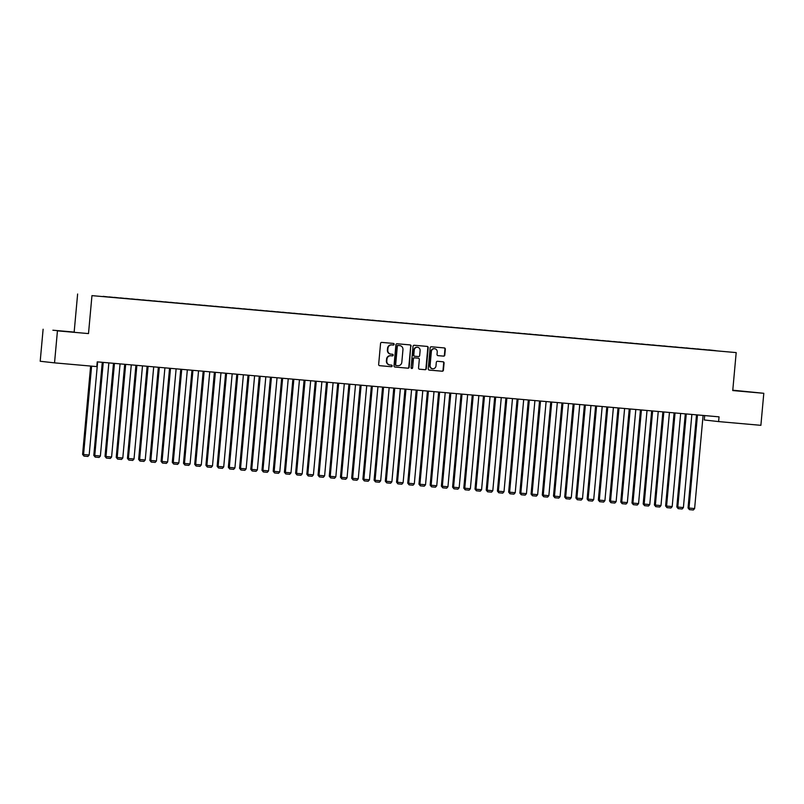 <?xml version="1.0" encoding="UTF-8"?>
<svg xmlns="http://www.w3.org/2000/svg" width="804" height="804" viewBox="0 0 804 804"><rect width="100%" height="100%" fill="white"/><g stroke="black" fill="none" stroke-linecap="round" stroke-linejoin="round"><path stroke-width="1.21" d="M394.151 344.313A0.814 0.774 96.4 0 0 393.457 343.429L381.769 342.403A1.166 1.105 96.4 0 0 380.563 343.469L378.654 364.423A1.166 1.105 96.4 0 0 379.619 365.679L391.337 366.714A0.814 0.774 96.4 0 0 392.181 365.971A0.814 0.774 96.4 0 0 391.488 365.086L389.97 364.956A3.739 3.538 96.4 0 1 386.794 360.916L386.955 359.167A3.739 3.538 96.4 0 1 390.814 355.76L392.322 355.891A0.814 0.774 96.4 0 0 393.166 355.147A0.814 0.774 96.4 0 0 392.473 354.262L390.965 354.132A3.739 3.538 96.4 0 1 387.779 350.092L387.94 348.343A3.739 3.538 96.4 0 1 391.799 344.926L393.307 345.067A0.814 0.774 96.4 0 0 394.151 344.313M390.804 354.112L390.573 354.082A3.739 3.538 96.4 0 1 387.387 350.041L387.548 348.303A3.739 3.538 96.4 0 1 391.407 344.886L392.925 345.016A0.814 0.774 96.4 0 0 393.186 343.408M379.508 365.659L390.955 366.674A0.814 0.774 96.4 0 0 391.216 365.066M389.819 364.936L389.588 364.916A3.739 3.538 96.4 0 1 386.402 360.875L386.563 359.127A3.739 3.538 96.4 0 1 390.422 355.71L391.94 355.85A0.814 0.774 96.4 0 0 392.201 354.232M443.587 356.142A1.166 1.105 96.4 0 0 444.793 355.077L445.326 349.197A1.166 1.105 96.4 0 0 444.331 347.931L431.346 346.785A1.166 1.105 96.4 0 0 430.14 347.851L428.23 368.805A1.166 1.105 96.4 0 0 429.225 370.071L442.21 371.217A1.166 1.105 96.4 0 0 443.416 370.152L444.069 363.046A1.166 1.105 96.4 0 0 443.074 361.79L437.517 361.297A1.166 1.105 96.4 0 0 436.311 362.363L435.989 365.88A3.126 2.955 96.4 0 1 432.693 368.734A3.126 2.955 96.4 0 1 430.1 365.368L431.356 351.569A3.126 2.955 96.4 0 1 434.642 348.715A3.126 2.955 96.4 0 1 437.245 352.082L437.034 354.383A1.166 1.105 96.4 0 0 438.029 355.649L443.195 356.092A1.166 1.105 96.4 0 0 444.401 355.026L444.934 349.147A1.166 1.105 96.4 0 0 444.079 347.911M719.047 416.844L97.234 361.86L96.802 366.604L54.531 362.865L57.446 330.846L88.5 333.59L91.957 295.631L736.193 352.594L732.745 390.553L763.8 393.297L760.885 425.326L718.615 421.587L719.047 416.844M411.095 346.162A1.166 1.105 96.4 0 0 410.1 344.906L397.116 343.76A1.166 1.105 96.4 0 0 395.91 344.826L394 365.78A1.166 1.105 96.4 0 0 394.995 367.046L407.99 368.192A1.166 1.105 96.4 0 0 409.196 367.126L410.713 346.122A1.166 1.105 96.4 0 0 409.859 344.886M414.231 345.268L427.215 346.413A1.166 1.105 96.4 0 0 427.215 346.413A1.166 1.105 96.4 0 1 428.21 347.68L426.301 368.634A1.166 1.105 96.4 0 1 425.095 369.699L419.537 369.217A1.166 1.105 96.4 0 1 418.542 367.951L419.316 359.448A1.166 1.105 96.4 0 0 418.321 358.192L414.643 357.86A1.166 1.105 96.4 0 0 413.427 358.936L412.623 367.78A0.814 0.774 96.4 0 1 411.769 368.523A0.814 0.774 96.4 0 1 411.085 367.639L413.025 346.333A1.166 1.105 96.4 0 1 414.231 345.268M91.957 295.631L736.193 352.594M103.183 296.525L715.972 350.735M103.193 296.344L109.093 297.078M114.389 297.51L109.053 296.897M114.409 297.339L120.309 298.073M125.605 298.505L120.268 297.882M125.615 298.324L131.524 299.058M136.811 299.49L131.474 298.877M136.831 299.319L142.73 300.053M148.026 300.485L142.69 299.872M148.047 300.304L153.946 301.038M159.242 301.48L153.906 300.857M159.252 301.299L165.152 302.033M170.448 302.465L165.111 301.852M170.468 302.294L176.367 303.028M181.664 303.46L176.327 302.847M181.674 303.279L187.583 304.012M192.87 304.455L187.543 303.832M192.89 304.274L198.789 305.007M204.085 305.44L198.749 304.827M204.105 305.269L210.005 306.002M215.301 306.435L209.965 305.821M215.311 306.254L221.211 306.987M226.507 307.429L221.17 306.806M226.527 307.249L232.426 307.982M237.723 308.414L232.386 307.801M237.743 308.244L243.642 308.977M248.938 309.409L243.602 308.786M248.949 309.228L254.848 309.962M260.144 310.394L254.808 309.781M260.164 310.223L266.064 310.957M271.36 311.389L266.023 310.776M271.37 311.218L277.279 311.942M282.566 312.384L277.229 311.761M282.586 312.203L288.485 312.937M293.782 313.369L288.445 312.756M293.802 313.198L299.701 313.932M304.997 314.364L299.661 313.751M305.007 314.183L310.907 314.917M316.203 315.359L310.867 314.736M316.223 315.178L322.123 315.912M327.419 316.344L322.082 315.731M327.439 316.173L333.338 316.907M338.635 317.339L333.298 316.726M338.645 317.158L344.544 317.892M349.84 318.334L344.504 317.711M349.861 318.153L355.76 318.886M361.056 319.319L355.72 318.706M361.066 319.148L366.976 319.881M372.262 320.314L366.925 319.701M372.282 320.133L378.181 320.866M383.478 321.298L378.141 320.685M383.498 321.128L389.397 321.861M394.694 322.293L389.357 321.68M394.704 322.123L400.603 322.856M405.899 323.288L400.563 322.665M405.919 323.107L411.819 323.841M417.115 324.273L411.779 323.66M417.125 324.102L423.035 324.836M428.331 325.268L422.994 324.655M428.341 325.087L434.24 325.821M439.537 326.263L434.2 325.64M439.557 326.082L445.456 326.816M450.753 327.248L445.416 326.635M450.763 327.077L456.672 327.811M461.958 328.243L456.622 327.63M461.978 328.062L467.878 328.796M473.174 329.238L467.838 328.615M473.194 329.057L479.094 329.791M484.39 330.223L479.053 329.61M484.4 330.052L490.299 330.786M495.596 331.218L490.259 330.605M495.616 331.037L501.515 331.771M506.811 332.213L501.475 331.59M506.821 332.032L512.731 332.766M518.017 333.198L512.691 332.585M518.037 333.027L523.937 333.76M529.233 334.193L523.896 333.57M529.253 334.012L535.152 334.745M540.449 335.178L535.112 334.564M540.459 335.007L546.358 335.74M551.655 336.172L546.318 335.559M551.675 336.002L557.574 336.725M562.87 337.167L557.534 336.544M562.89 336.987L568.79 337.72M574.086 338.152L568.75 337.539M574.096 337.981L579.996 338.715M585.292 339.147L579.955 338.534M585.312 338.966L591.211 339.7M596.508 340.142L591.171 339.519M596.518 339.961L602.427 340.695M607.713 341.127L602.377 340.514M607.734 340.956L613.633 341.69M618.929 342.122L613.593 341.509M618.949 341.941L624.849 342.675M630.145 343.117L624.808 342.494M630.155 342.936L636.054 343.67M641.351 344.102L636.014 343.489M641.371 343.931L647.27 344.665M652.567 345.097L647.23 344.474M652.587 344.916L658.486 345.65M663.782 346.082L658.446 345.469M663.792 345.911L669.692 346.645M674.988 347.077L669.652 346.464M675.008 346.906L680.908 347.629M686.204 348.072L680.867 347.449M686.214 347.891L692.123 348.624M697.41 349.057L692.073 348.444M697.43 348.886L703.329 349.619M708.625 350.052L703.289 349.438M708.646 349.871L715.982 350.705M704.686 415.567L704.284 419.969L718.615 421.587M763.8 393.297L732.776 390.201M88.5 333.59L57.446 330.846M43.114 329.228L40.2 361.257L54.531 362.865M74.169 331.972L77.626 294.013M74.531 332.122L52.883 330.213L74.511 332.253M732.756 390.432L754.031 392.312L732.766 390.292M394.864 367.016L407.598 368.152A1.166 1.105 96.4 0 0 408.804 367.076L410.713 346.122M398.181 345.489A0.814 0.774 96.4 0 0 397.337 346.243L395.658 364.634A0.814 0.774 96.4 0 0 396.362 365.518L397.95 365.659A3.739 3.538 96.4 0 0 401.819 362.242L402.955 349.67A3.739 3.538 96.4 0 0 399.779 345.63L397.789 345.449A0.814 0.774 96.4 0 0 396.945 346.192L397.337 346.243M395.95 365.478L395.97 365.478A0.814 0.774 96.4 0 0 395.97 365.478A0.814 0.774 96.4 0 1 395.277 364.594L396.945 346.192M397.789 345.449L399.387 345.589M419.407 369.187L424.713 369.659A1.166 1.105 96.4 0 0 425.919 368.594L427.828 347.64A1.166 1.105 96.4 0 0 426.964 346.393M417.939 358.142L417.959 358.152A1.166 1.105 96.4 0 0 417.959 358.152A1.166 1.105 96.4 0 0 417.939 358.142L414.251 357.82A1.166 1.105 96.4 0 0 413.045 358.885L412.623 367.78M411.578 368.473A0.814 0.774 96.4 0 0 412.241 367.74M420.12 350.634A3.126 2.955 96.4 0 0 417.527 347.268A3.126 2.955 96.4 0 0 414.231 350.112L413.789 354.976A1.166 1.105 96.4 0 0 414.784 356.232L418.472 356.564A1.166 1.105 96.4 0 0 419.678 355.489L420.12 350.634M417.336 347.248A3.126 2.955 96.4 0 0 413.849 350.072L414.231 350.112M414.733 356.232L414.402 356.192A1.166 1.105 96.4 0 1 413.407 354.926L413.849 350.072M437.889 355.629L443.195 356.092M434.451 348.705A3.126 2.955 96.4 0 0 430.964 351.519L431.356 351.569M432.502 368.704A3.126 2.955 96.4 0 1 429.708 365.317L430.964 351.519M429.085 370.051L441.828 371.177A1.166 1.105 96.4 0 0 443.034 370.101L443.677 363.006A1.166 1.105 96.4 0 0 442.823 361.76M90.631 366.061L82.591 454.411L83.566 454.521L91.606 366.142M97.646 361.9L89.164 455.014L87.897 456.451L83.968 456.109L82.591 454.411M83.968 456.109L83.566 454.521L89.164 455.014M102.279 362.302L93.807 455.406L94.771 455.516L103.244 362.393M108.852 362.885L100.379 456.009L99.103 457.446L95.184 457.094L93.807 455.406M95.184 457.094L94.771 455.516L100.379 456.009M113.485 363.297L105.012 456.401L105.987 456.501L114.459 363.388M120.067 363.88L111.595 457.004L110.319 458.441L106.399 458.089L105.012 456.401M106.399 458.089L105.987 456.501L111.595 457.004M124.7 364.292L116.228 457.386L117.193 457.496L125.675 364.373M131.273 364.875L122.801 457.989L121.535 459.426L117.605 459.084L116.228 457.386M117.605 459.084L117.193 457.496L122.801 457.989M135.916 365.277L127.444 458.38L128.409 458.491L136.881 365.368M142.489 365.86L134.017 458.983L132.74 460.421L128.821 460.069L127.444 458.38M128.821 460.069L128.409 458.491L134.017 458.983M147.122 366.272L138.65 459.375L139.625 459.476L148.097 366.363M153.705 366.855L145.222 459.978L143.956 461.406L140.027 461.064L138.65 459.375M140.027 461.064L139.625 459.476L145.222 459.978M158.338 367.267L149.866 460.36L150.83 460.471L159.313 367.348M164.91 367.84L156.438 460.963L155.172 462.4L151.242 462.059L149.866 460.36M151.242 462.059L150.83 460.471L156.438 460.963M169.554 368.252L161.081 461.355L162.046 461.466L170.518 368.343M176.126 368.835L167.654 461.958L166.378 463.395L162.458 463.044L161.081 461.355M162.458 463.044L162.046 461.466L167.654 461.958M180.759 369.247L172.287 462.34L173.262 462.451L181.734 369.327M187.342 369.83L178.86 462.953L177.594 464.38L173.664 464.039L172.287 462.34M173.664 464.039L173.262 462.451L178.86 462.953M191.975 370.242L183.503 463.335L184.468 463.446L192.94 370.322M198.548 370.815L190.076 463.938L188.799 465.375L184.88 465.024L183.503 463.335M184.88 465.024L184.468 463.446L190.076 463.938M203.181 371.227L194.709 464.33L195.684 464.441L204.156 371.317M209.764 371.81L201.291 464.933L200.015 466.37L196.096 466.018L194.709 464.33M196.096 466.018L195.684 464.441L201.291 464.933M214.397 372.222L205.924 465.315L206.889 465.426L215.371 372.302M220.969 372.805L212.497 465.928L211.231 467.355L207.301 467.013L205.924 465.315M207.301 467.013L206.889 465.426L212.497 465.928M225.612 373.207L217.14 466.31L218.105 466.42L226.577 373.297M232.185 373.79L223.713 466.913L222.437 468.35L218.517 467.998L217.14 466.31M218.517 467.998L218.105 466.42L223.713 466.913M236.818 374.202L228.346 467.305L229.321 467.405L237.793 374.292M243.401 374.785L234.919 467.908L233.652 469.345L229.723 468.993L228.346 467.305M229.723 468.993L229.321 467.405L234.919 467.908M248.034 375.197L239.562 468.29L240.527 468.4L248.999 375.277M254.607 375.78L246.135 468.893L244.858 470.33L240.939 469.988L239.562 468.29M240.939 469.988L240.527 468.4L246.135 468.893M259.25 376.182L250.778 469.285L251.742 469.395L260.215 376.272M265.822 376.764L257.35 469.888L256.074 471.325L252.154 470.973L250.778 469.285M252.154 470.973L251.742 469.395L257.35 469.888M270.456 377.176L261.983 470.28L262.948 470.38L271.43 377.267M277.038 377.759L268.556 470.883L267.29 472.31L263.36 471.968L261.983 470.28M263.36 471.968L262.948 470.38L268.556 470.883M281.671 378.171L273.199 471.265L274.164 471.375L282.636 378.252M288.244 378.754L279.772 471.868L278.496 473.305L274.576 472.963L273.199 471.265M274.576 472.963L274.164 471.375L279.772 471.868M292.877 379.156L284.405 472.26L285.38 472.37L293.852 379.247M299.46 379.739L290.988 472.863L289.711 474.3L285.792 473.948L284.405 472.26M285.792 473.948L285.38 472.37L290.988 472.863M304.093 380.151L295.621 473.244L296.586 473.355L305.068 380.232M310.666 380.734L302.193 473.857L300.927 475.285L296.998 474.943L295.621 473.244M296.998 474.943L296.586 473.355L302.193 473.857M315.309 381.146L306.837 474.239L307.801 474.35L316.273 381.227M321.881 381.719L313.409 474.842L312.133 476.28L308.213 475.938L306.837 474.239M308.213 475.938L307.801 474.35L313.409 474.842M326.514 382.131L318.042 475.234L319.017 475.345L327.489 382.222M333.097 382.714L324.615 475.837L323.349 477.274L319.419 476.923L318.042 475.234M319.419 476.923L319.017 475.345L324.615 475.837M337.73 383.126L329.258 476.219L330.223 476.33L338.695 383.206M344.303 383.709L335.831 476.832L334.554 478.259L330.635 477.918L329.258 476.219M330.635 477.918L330.223 476.33L335.831 476.832M348.946 384.111L340.464 477.214L341.439 477.325L349.911 384.201M355.519 384.694L347.047 477.817L345.77 479.254L341.851 478.903L340.464 477.214M341.851 478.903L341.439 477.325L347.047 477.817M360.152 385.106L351.68 478.209L352.644 478.32L361.127 385.196M366.724 385.689L358.252 478.812L356.986 480.249L353.056 479.898L351.68 478.209M353.056 479.898L352.644 478.32L358.252 478.812M371.368 386.101L362.895 479.194L363.86 479.305L372.332 386.181M377.94 386.684L369.468 479.797L368.192 481.234L364.272 480.892L362.895 479.194M364.272 480.892L363.86 479.305L369.468 479.797M382.573 387.086L374.101 480.189L375.076 480.3L383.548 387.176M389.156 387.669L380.674 480.792L379.408 482.229L375.478 481.877L374.101 480.189M375.478 481.877L375.076 480.3L380.674 480.792M393.789 388.081L385.317 481.184L386.282 481.284L394.764 388.171M400.362 388.664L391.89 481.787L390.623 483.224L386.694 482.872L385.317 481.184M386.694 482.872L386.282 481.284L391.89 481.787M405.005 389.076L396.533 482.169L397.498 482.279L405.97 389.156M411.578 389.659L403.106 482.772L401.829 484.209L397.91 483.867L396.533 482.169M397.91 483.867L397.498 482.279L403.106 482.772M416.211 390.061L407.739 483.164L408.713 483.274L417.186 390.151M422.793 390.643L414.311 483.767L413.045 485.204L409.115 484.852L407.739 483.164M409.115 484.852L408.713 483.274L414.311 483.767M427.426 391.056L418.954 484.149L419.919 484.259L428.391 391.136M433.999 391.638L425.527 484.762L424.251 486.189L420.331 485.847L418.954 484.149M420.331 485.847L419.919 484.259L425.527 484.762M438.632 392.05L430.16 485.144L431.135 485.254L439.607 392.131M445.215 392.623L436.743 485.747L435.466 487.184L431.547 486.842L430.16 485.144M431.547 486.842L431.135 485.254L436.743 485.747M449.848 393.035L441.376 486.139L442.341 486.249L450.823 393.126M456.421 393.618L447.949 486.742L446.682 488.179L442.753 487.827L441.376 486.139M442.753 487.827L442.341 486.249L447.949 486.742M461.064 394.03L452.592 487.123L453.556 487.234L462.029 394.111M467.637 394.613L459.164 487.737L457.888 489.164L453.969 488.822L452.592 487.123M453.969 488.822L453.556 487.234L459.164 487.737M472.27 395.025L463.797 488.118L464.772 488.229L473.244 395.106M478.852 395.598L470.37 488.721L469.104 490.159L465.174 489.807L463.797 488.118M465.174 489.807L464.772 488.229L470.37 488.721M483.485 396.01L475.013 489.113L475.978 489.224L484.46 396.101M490.058 396.593L481.586 489.716L480.32 491.154L476.39 490.802L475.013 489.113M476.39 490.802L475.978 489.224L481.586 489.716M494.701 397.005L486.229 490.098L487.194 490.209L495.666 397.086M501.274 397.588L492.802 490.701L491.525 492.138L487.606 491.797L486.229 490.098M487.606 491.797L487.194 490.209L492.802 490.701M505.907 397.99L497.435 491.093L498.4 491.204L506.882 398.08M512.49 398.573L504.007 491.696L502.741 493.133L498.812 492.782L497.435 491.093M498.812 492.782L498.4 491.204L504.007 491.696M517.123 398.985L508.651 492.088L509.615 492.189L518.088 399.075M523.695 399.568L515.223 492.691L513.947 494.128L510.027 493.777L508.651 492.088M510.027 493.777L509.615 492.189L515.223 492.691M528.328 399.98L519.856 493.073L520.831 493.184L529.303 400.06M534.911 400.563L526.439 493.676L525.163 495.113L521.243 494.772L519.856 493.073M521.243 494.772L520.831 493.184L526.439 493.676M539.544 400.965L531.072 494.068L532.037 494.179L540.519 401.055M546.117 401.548L537.645 494.671L536.379 496.108L532.449 495.756L531.072 494.068M532.449 495.756L532.037 494.179L537.645 494.671M550.76 401.96L542.288 495.063L543.253 495.163L551.725 402.05M557.333 402.543L548.861 495.666L547.584 497.093L543.665 496.751L542.288 495.063M543.665 496.751L543.253 495.163L548.861 495.666M561.966 402.955L553.494 496.048L554.469 496.158L562.941 403.035M568.549 403.528L560.066 496.651L558.8 498.088L554.871 497.746L553.494 496.048M554.871 497.746L554.469 496.158L560.066 496.651M573.182 403.94L564.709 497.043L565.674 497.153L574.146 404.03M579.754 404.523L571.282 497.646L570.006 499.083L566.086 498.731L564.709 497.043M566.086 498.731L565.674 497.153L571.282 497.646M584.397 404.935L575.915 498.028L576.89 498.138L585.362 405.015M590.97 405.517L582.498 498.641L581.222 500.068L577.302 499.726L575.915 498.028M577.302 499.726L576.89 498.138L582.498 498.641M595.603 405.93L587.131 499.023L588.096 499.133L596.578 406.01M602.186 406.502L593.704 499.626L592.437 501.063L588.508 500.721L587.131 499.023M588.508 500.721L588.096 499.133L593.704 499.626M606.819 406.914L598.347 500.018L599.312 500.128L607.784 407.005M613.392 407.497L604.92 500.621L603.643 502.058L599.724 501.706L598.347 500.018M599.724 501.706L599.312 500.128L604.92 500.621M618.025 407.909L609.553 501.003L610.527 501.113L619 407.99M624.607 408.492L616.135 501.616L614.859 503.043L610.939 502.701L609.553 501.003M610.939 502.701L610.527 501.113L616.135 501.616M629.241 408.894L620.768 501.997L621.733 502.108L630.215 408.985M635.813 409.477L627.341 502.6L626.075 504.038L622.145 503.686L620.768 501.997M622.145 503.686L621.733 502.108L627.341 502.6M640.456 409.889L631.984 502.992L632.949 503.093L641.421 409.98M647.029 410.472L638.557 503.595L637.281 505.033L633.361 504.681L631.984 502.992M633.361 504.681L632.949 503.093L638.557 503.595M651.662 410.884L643.19 503.977L644.165 504.088L652.637 410.965M658.245 411.467L649.763 504.58L648.496 506.017L644.567 505.676L643.19 503.977M644.567 505.676L644.165 504.088L649.763 504.58M662.878 411.869L654.406 504.972L655.371 505.083L663.843 411.96M669.451 412.452L660.978 505.575L659.702 507.012L655.783 506.661L654.406 504.972M655.783 506.661L655.371 505.083L660.978 505.575M674.094 412.864L665.611 505.967L666.586 506.068L675.058 412.954M680.666 413.447L672.194 506.57L670.918 507.997L666.998 507.656L665.611 505.967M666.998 507.656L666.586 506.068L672.194 506.57M685.299 413.859L676.827 506.952L677.792 507.063L686.274 413.939M691.872 414.442L683.4 507.555L682.134 508.992L678.204 508.651L676.827 506.952M678.204 508.651L677.792 507.063L683.4 507.555M696.515 414.844L688.043 507.947L689.008 508.058L697.48 414.934M703.088 415.427L694.616 508.55L693.339 509.987L689.42 509.635L688.043 507.947M689.42 509.635L689.008 508.058L694.616 508.55"/></g></svg>
